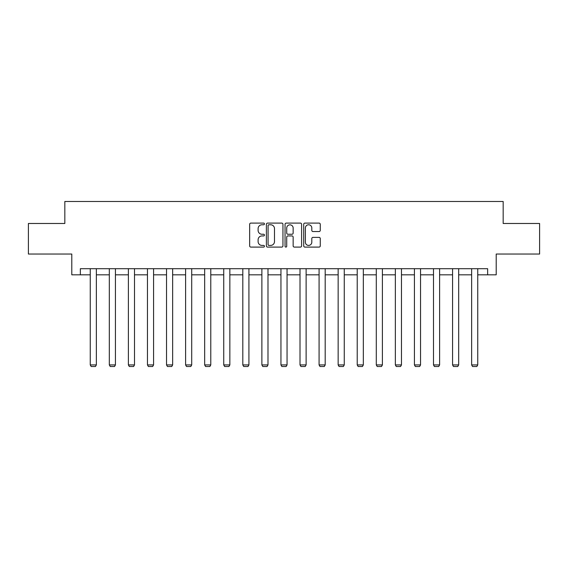 <?xml version="1.0" encoding="UTF-8"?>
<svg xmlns="http://www.w3.org/2000/svg" width="568" height="568" viewBox="0 0 568 568"><rect width="100%" height="100%" fill="white"/><g stroke="black" fill="none" stroke-linecap="round" stroke-linejoin="round"><path stroke-width="0.85" d="M264.439 223.934A0.838 0.838 0 0 0 263.602 223.096L250.857 223.096A1.2 1.2 0 0 0 249.657 224.296L249.657 245.894A1.2 1.2 0 0 0 250.857 247.094L263.602 247.094A0.838 0.838 0 0 0 264.439 246.249A0.838 0.838 0 0 0 263.602 245.411L261.954 245.411A3.841 3.841 0 0 1 258.113 241.57L258.113 239.774A3.841 3.841 0 0 1 261.954 235.933L263.602 235.933A0.838 0.838 0 0 0 264.439 235.095A0.838 0.838 0 0 0 263.602 234.25L261.954 234.25A3.841 3.841 0 0 1 258.113 230.416L258.113 228.613A3.841 3.841 0 0 1 261.954 224.772L263.602 224.772A0.838 0.838 0 0 0 264.439 223.934M319.067 231.552A1.2 1.2 0 0 0 320.267 230.352L320.267 224.296A1.2 1.2 0 0 0 319.067 223.096L304.909 223.096A1.2 1.2 0 0 0 303.71 224.296L303.71 245.894A1.2 1.2 0 0 0 304.909 247.094L319.067 247.094A1.2 1.2 0 0 0 320.267 245.894L320.267 238.574A1.2 1.2 0 0 0 319.067 237.374L313.003 237.374A1.2 1.2 0 0 0 311.804 238.574L311.804 242.202A3.209 3.209 0 0 1 308.594 245.411A3.209 3.209 0 0 1 305.385 242.202L305.385 227.981A3.209 3.209 0 0 1 308.594 224.772A3.209 3.209 0 0 1 311.804 227.981L311.804 230.352A1.2 1.2 0 0 0 313.003 231.552L319.067 231.552M80.351 274.82L80.351 268.707L487.649 268.707L487.649 274.82L496.205 274.82L496.205 254.038L539.6 254.038L539.6 223.48L503.17 223.48L503.17 201.477L64.83 201.477L64.83 223.48L28.4 223.48L28.4 254.038L71.795 254.038L71.795 274.82L90.255 274.82M282.949 224.296A1.2 1.2 0 0 0 281.749 223.096L267.592 223.096A1.2 1.2 0 0 0 266.392 224.296L266.392 245.894A1.2 1.2 0 0 0 267.592 247.094L281.749 247.094A1.2 1.2 0 0 0 282.949 245.894L282.949 224.296M286.251 223.096L300.408 223.096A1.2 1.2 0 0 1 301.608 224.296L301.608 245.894A1.2 1.2 0 0 1 300.408 247.094L294.352 247.094A1.2 1.2 0 0 1 293.152 245.894L293.152 237.133A1.2 1.2 0 0 0 291.952 235.933L287.926 235.933A1.2 1.2 0 0 0 286.726 237.133L286.726 246.249A0.838 0.838 0 0 1 285.889 247.094A0.838 0.838 0 0 1 285.051 246.249L285.051 224.296A1.2 1.2 0 0 1 286.251 223.096M96.361 274.82L109.319 274.82M115.432 274.82L128.389 274.82M134.502 274.82L147.46 274.82M153.573 274.82L166.53 274.82M172.644 274.82L185.601 274.82M191.707 274.82L204.665 274.82M210.778 274.82L223.735 274.82M229.848 274.82L242.806 274.82M248.919 274.82L261.876 274.82M267.989 274.82L280.947 274.82M287.053 274.82L300.01 274.82M306.124 274.82L319.081 274.82M325.194 274.82L338.152 274.82M344.265 274.82L357.222 274.82M363.335 274.82L376.293 274.82M382.399 274.82L395.356 274.82M401.47 274.82L414.427 274.82M420.54 274.82L433.498 274.82M439.611 274.82L452.568 274.82M458.681 274.82L471.639 274.82M477.745 274.82L487.649 274.82M268.912 224.772A0.838 0.838 0 0 0 268.075 225.617L268.075 244.574A0.838 0.838 0 0 0 268.912 245.411L270.652 245.411A3.841 3.841 0 0 0 274.493 241.57L274.493 228.613A3.841 3.841 0 0 0 270.652 224.772L268.912 224.772M293.152 228.045A3.209 3.209 0 0 0 289.943 224.836A3.209 3.209 0 0 0 286.726 228.045L286.726 233.05A1.2 1.2 0 0 0 287.926 234.25L291.952 234.25A1.2 1.2 0 0 0 293.152 233.05L293.152 228.045M96.361 268.707L96.361 364.933L90.255 364.933L90.255 268.707M96.361 364.933L95.445 366.523L91.171 366.523L90.255 364.933M115.432 268.707L115.432 364.933L109.319 364.933L109.319 268.707M115.432 364.933L114.516 366.523L110.242 366.523L109.319 364.933M134.502 268.707L134.502 364.933L128.389 364.933L128.389 268.707M134.502 364.933L133.587 366.523L129.305 366.523L128.389 364.933M153.573 268.707L153.573 364.933L147.46 364.933L147.46 268.707M153.573 364.933L152.657 366.523L148.376 366.523L147.46 364.933M172.644 268.707L172.644 364.933L166.53 364.933L166.53 268.707M172.644 364.933L171.728 366.523L167.446 366.523L166.53 364.933M191.707 268.707L191.707 364.933L185.601 364.933L185.601 268.707M191.707 364.933L190.791 366.523L186.517 366.523L185.601 364.933M210.778 268.707L210.778 364.933L204.665 364.933L204.665 268.707M210.778 364.933L209.862 366.523L205.588 366.523L204.665 364.933M229.848 268.707L229.848 364.933L223.735 364.933L223.735 268.707M229.848 364.933L228.932 366.523L224.651 366.523L223.735 364.933M248.919 268.707L248.919 364.933L242.806 364.933L242.806 268.707M248.919 364.933L248.003 366.523L243.722 366.523L242.806 364.933M267.989 268.707L267.989 364.933L261.876 364.933L261.876 268.707M267.989 364.933L267.066 366.523L262.792 366.523L261.876 364.933M287.053 268.707L287.053 364.933L280.947 364.933L280.947 268.707M287.053 364.933L286.137 366.523L281.863 366.523L280.947 364.933M306.124 268.707L306.124 364.933L300.01 364.933L300.01 268.707M306.124 364.933L305.208 366.523L300.933 366.523L300.01 364.933M325.194 268.707L325.194 364.933L319.081 364.933L319.081 268.707M325.194 364.933L324.278 366.523L319.997 366.523L319.081 364.933M344.265 268.707L344.265 364.933L338.152 364.933L338.152 268.707M344.265 364.933L343.349 366.523L339.068 366.523L338.152 364.933M363.335 268.707L363.335 364.933L357.222 364.933L357.222 268.707M363.335 364.933L362.412 366.523L358.138 366.523L357.222 364.933M382.399 268.707L382.399 364.933L376.293 364.933L376.293 268.707M382.399 364.933L381.483 366.523L377.209 366.523L376.293 364.933M401.47 268.707L401.47 364.933L395.356 364.933L395.356 268.707M401.47 364.933L400.554 366.523L396.272 366.523L395.356 364.933M420.54 268.707L420.54 364.933L414.427 364.933L414.427 268.707M420.54 364.933L419.624 366.523L415.343 366.523L414.427 364.933M439.611 268.707L439.611 364.933L433.498 364.933L433.498 268.707M439.611 364.933L438.695 366.523L434.413 366.523L433.498 364.933M458.681 268.707L458.681 364.933L452.568 364.933L452.568 268.707M458.681 364.933L457.758 366.523L453.484 366.523L452.568 364.933M477.745 268.707L477.745 364.933L471.639 364.933L471.639 268.707M477.745 364.933L476.829 366.523L472.555 366.523L471.639 364.933"/></g></svg>
